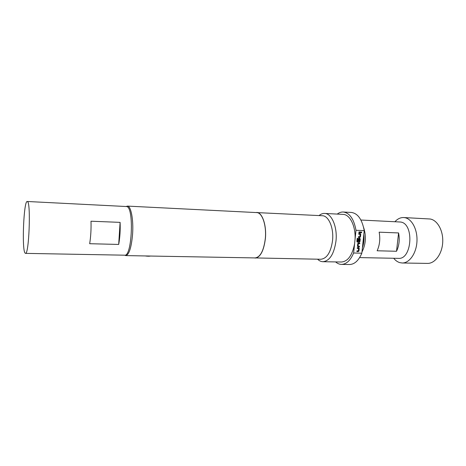 <?xml version="1.0" encoding="UTF-8"?>
<svg xmlns="http://www.w3.org/2000/svg" width="466" height="466" viewBox="0 0 466 466"><rect width="100%" height="100%" fill="white"/><g stroke="black" fill="none" stroke-linecap="round" stroke-linejoin="round"><path stroke-width="0.7" d="M361.511 232.831L361.738 231.952M394.958 221.682C397.591 218.822 400.51 217.447 403.702 217.546L404.867 217.686C412.014 218.886 417.705 229.849 416.942 241.714C416.26 253.586 409.334 263.232 402.152 262.993L399.805 262.638C397.521 261.962 395.488 260.506 393.706 258.269M403.702 217.546L430.182 219.003C437.574 220.197 443.469 230.95 442.7 242.57C442.018 254.203 434.883 263.639 427.456 263.401L402.152 262.993M360.905 220.028L400.655 222.032C414.361 223.61 412.066 259.778 398.389 258.362L359.624 257.599M362.426 247.632L363.736 241.371L363.789 234.771M25.473 253.37L124.667 255.187C131.971 256.935 134.202 207.987 126.851 206.555L27.238 201.487C23.772 200.409 21.698 249.036 25.013 253.026L25.473 253.37C28.979 255.176 31.036 202.896 27.494 201.597L27.238 201.487M126.338 206.432L127.445 206.1C130.952 205.821 133.631 219.801 132.583 234.229C131.395 247.58 129.117 254.698 125.756 255.595L124.678 255.187M319.059 215.572C320.835 214.063 322.688 213.346 324.616 213.428C331.699 213.364 337.576 227.088 335.974 241.085C334.052 254.028 329.718 260.902 322.967 261.711C321.039 261.665 319.239 260.826 317.573 259.195M324.616 213.428L343.081 214.389C349.966 214.401 355.896 226.36 355.034 239.501L354.579 243.846C352.273 255.362 347.898 261.42 341.456 262.014L322.967 261.711M255.584 212.531L322.35 215.735C328.711 215.671 333.971 228.049 332.538 240.654C330.819 252.322 326.928 258.525 320.864 259.259L254.034 257.908M256.708 212.432C262.224 212.304 266.721 225.253 265.399 238.505C263.832 250.766 260.418 257.29 255.152 258.077M127.445 206.1L256.702 212.589C262.177 212.455 266.645 225.323 265.329 238.481C263.773 250.661 260.383 257.145 255.152 257.925L125.756 255.595M337.238 214.086C339.172 212.607 341.188 211.919 343.273 212.013C349.657 212.898 353.898 218.991 356.001 230.291L355.034 239.501M343.273 212.013L351.317 212.444C357.789 213.335 362.094 219.393 364.231 230.629L361.837 253.201L353.624 253.009C350.455 260.465 346.407 264.263 341.491 264.403C339.399 264.35 337.436 263.523 335.607 261.915M361.837 253.201C358.628 260.605 354.533 264.379 349.541 264.513L341.491 264.403M354.579 243.846L353.624 253.009M356.001 230.291L364.231 230.629M358.581 248.448L358.366 250.848L356.968 250.859L356.892 251.582L358.325 251.617L358.971 250.958L359.239 248.419L358.814 247.737L357.3 247.691L357.224 248.413L358.581 248.448L357.224 248.401M357.457 246.188L357.888 246.875L359.397 246.922L359.478 246.194L358.086 246.106L358.331 243.759L359.735 243.747L359.81 243.025L358.371 242.978L357.725 243.642L357.457 246.188M356.863 241.423L357.37 242.122L359.321 242.18L359.968 241.522L360.235 238.976L359.799 238.283L358.872 238.248L358.22 238.907L358.005 240.998L358.622 241.015L358.837 238.947L359.618 238.971L359.327 241.371L357.527 241.312L357.801 238.382L357.183 238.359L356.863 241.423M358.715 234.206L360.107 234.316L359.863 236.67L358.459 236.67L358.377 237.398L359.822 237.45L360.468 236.792L360.736 234.241L360.294 233.548L358.791 233.483L358.715 234.217L360.032 234.258M360.894 232.738L360.969 232.004L358.954 231.928L358.878 232.656L360.894 232.738L360.917 232.004M118.684 244.44L120.1 222.364C120.432 230.216 119.954 237.578 118.684 244.44L89.67 243.712C90.794 236.711 91.237 229.214 91.004 221.216L120.1 222.364M363.841 234.316C364.336 239.046 363.864 243.52 362.42 247.731M363.655 227.594C366.404 236.221 365.845 244.353 361.966 251.995M379.149 232.167L398.576 232.942C399.863 239.547 399.181 245.658 396.519 251.267L377.134 250.778C379.726 245.075 380.396 238.872 379.149 232.167M396.519 251.267L398.576 232.942M145.188 255.945C147.472 256.283 149.248 256.312 150.518 256.038M358.878 232.645L360.841 232.72M358.383 237.386L359.764 237.439L360.41 236.78L360.684 234.229L360.3 233.548M357.23 242.099L359.269 242.169L359.915 241.505L360.183 238.959L359.81 238.283M358.005 240.98L358.622 241.015M358.564 241.004L358.785 238.93L359.542 238.912M357.527 241.312L357.748 238.376M357.888 246.875L359.397 246.922M359.344 246.904L359.42 246.194M358.115 246.153L358.278 243.741L359.735 243.747M359.676 243.735L359.752 243.019M356.892 251.57L358.272 251.605L358.919 250.941L359.187 248.407L358.826 247.737"/></g></svg>
